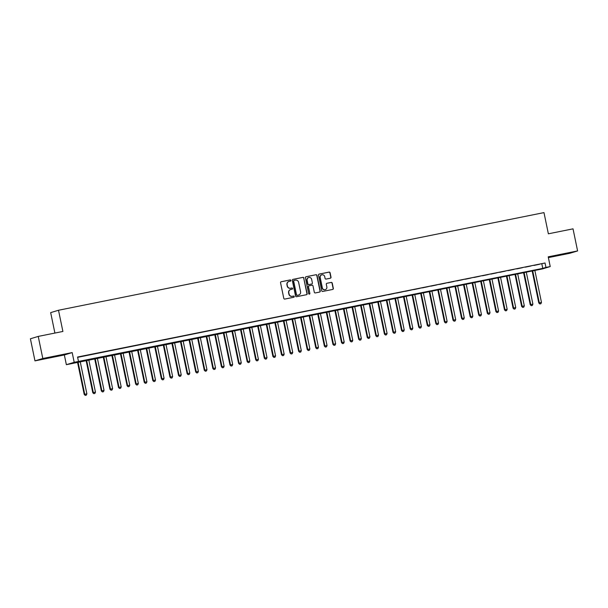 <?xml version="1.0" encoding="UTF-8"?>
<svg xmlns="http://www.w3.org/2000/svg" width="608" height="608" viewBox="0 0 608 608"><rect width="100%" height="100%" fill="white"/><g stroke="black" fill="none" stroke-linecap="round" stroke-linejoin="round"><path stroke-width="0.91" d="M290.882 280.417A0.623 0.6 73.2 0 0 290.168 279.931L281.223 281.732A0.889 0.859 73.2 0 0 280.554 282.766L283.792 298.376A0.889 0.859 73.2 0 0 284.81 299.068L293.755 297.274A0.623 0.6 73.2 0 0 294.219 296.544A0.623 0.6 73.2 0 0 293.504 296.058L292.349 296.294A2.835 2.744 73.2 0 1 289.081 294.059L288.808 292.76A2.835 2.744 73.2 0 1 290.928 289.438L292.083 289.21A0.623 0.6 73.2 0 0 292.547 288.481A0.623 0.6 73.2 0 0 291.832 287.994L290.677 288.23A2.835 2.744 73.2 0 1 287.409 285.996L287.136 284.696A2.835 2.744 73.2 0 1 289.256 281.375L290.419 281.147A0.623 0.6 73.2 0 0 290.882 280.417M290.35 281.154A0.623 0.6 73.2 0 0 289.955 279.999L281.04 281.785M293.694 297.282A0.623 0.6 73.2 0 0 293.292 296.119L292.349 296.294M292.022 289.218A0.623 0.6 73.2 0 0 291.62 288.055L290.677 288.23M564.186 253.855L555.636 255.786L564.186 253.855M51.695 356.942L43.153 358.864L51.695 356.942M330.349 278.213A0.889 0.859 73.2 0 0 331.01 277.18L330.106 272.802A0.889 0.859 73.2 0 0 329.08 272.103L319.147 274.102A0.889 0.859 73.2 0 0 318.486 275.135L321.716 290.746A0.889 0.859 73.2 0 0 322.742 291.445L332.675 289.446A0.889 0.859 73.2 0 0 333.336 288.405L332.242 283.115A0.889 0.859 73.2 0 0 331.216 282.424L326.967 283.275A0.889 0.859 73.2 0 0 326.306 284.308L326.846 286.938A2.371 2.295 73.2 0 1 325.28 289.659A2.371 2.295 73.2 0 1 322.346 287.842L320.218 277.567A2.371 2.295 73.2 0 1 321.784 274.846A2.371 2.295 73.2 0 1 324.718 276.663L325.075 278.373A0.889 0.859 73.2 0 0 326.093 279.072L330.349 278.213M545.946 267.414L550.232 266.555L542.397 268.926L66.363 364.678L74.199 362.307L542.769 268.379L545.946 267.414L545.034 262.998L77.573 357.025L78.485 361.441M38.236 336.414L42.811 358.5L34.975 360.871L30.4 338.785L38.236 336.414L62.898 331.459L58.505 310.255L543.978 212.61L548.37 233.806L573.025 228.844L577.6 250.929L548.226 256.834L550.232 266.555M34.975 360.871L64.349 354.958L72.185 352.587L42.811 358.5M72.185 352.587L74.199 362.307M303.916 278.069A0.889 0.859 73.2 0 0 302.898 277.37L292.965 279.368A0.889 0.859 73.2 0 0 292.304 280.402L295.534 296.012A0.889 0.859 73.2 0 0 296.552 296.712L306.493 294.713A0.889 0.859 73.2 0 0 307.154 293.672L303.711 278.13A0.889 0.859 73.2 0 0 302.685 277.438L292.782 279.429M306.06 276.739L315.993 274.74A0.889 0.859 73.2 0 1 317.011 275.432L320.241 291.042A0.889 0.859 73.2 0 1 319.58 292.076L315.332 292.934A0.889 0.859 73.2 0 1 314.306 292.235L312.998 285.904A0.889 0.859 73.2 0 0 311.972 285.205L309.153 285.775A0.889 0.859 73.2 0 0 308.492 286.809L309.86 293.398A0.623 0.6 73.2 0 1 309.449 294.112A0.623 0.6 73.2 0 1 308.682 293.634L305.391 277.772A0.889 0.859 73.2 0 1 306.06 276.739L305.908 276.784M548.378 257.602L569.764 253.3L577.6 250.929M85.044 355.68L79.367 356.873L85.044 355.68M93.624 353.955L87.947 355.148L93.624 353.955M102.197 352.23L96.52 353.423L102.197 352.23M110.778 350.504L105.1 351.698L110.778 350.504M119.35 348.779L113.673 349.972L119.35 348.779M127.931 347.054L122.254 348.247L127.931 347.054M136.504 345.329L130.834 346.522L136.504 345.329M145.084 343.604L139.407 344.797L145.084 343.604M153.664 341.878L147.987 343.072L153.664 341.878M162.237 340.153L156.56 341.346L162.237 340.153M170.818 338.428L165.14 339.621L170.818 338.428M179.39 336.703L173.721 337.896L179.39 336.703M187.971 334.978L182.294 336.171L187.971 334.978M196.551 333.252L190.874 334.446L196.551 333.252M205.124 331.527L199.447 332.72L205.124 331.527M213.704 329.802L208.027 330.995L213.704 329.802M222.277 328.077L216.6 329.27L222.277 328.077M230.858 326.352L225.18 327.545L230.858 326.352M239.43 324.626L233.761 325.82L239.43 324.626M248.011 322.901L242.334 324.094L248.011 322.901M256.591 321.176L250.914 322.369L256.591 321.176M265.164 319.451L259.487 320.644L265.164 319.451M273.744 317.726L268.067 318.919L273.744 317.726M282.317 316L276.648 317.194L282.317 316M290.898 314.275L285.22 315.468L290.898 314.275M299.478 312.55L293.801 313.743L299.478 312.55M308.051 310.825L302.374 312.018L308.051 310.825M316.631 309.1L310.954 310.293L316.631 309.1M325.204 307.374L319.527 308.568L325.204 307.374M333.784 305.649L328.107 306.842L333.784 305.649M342.357 303.924L336.688 305.117L342.357 303.924M350.938 302.199L345.26 303.392L350.938 302.199M359.518 300.474L353.841 301.667L359.518 300.474M368.091 298.748L362.414 299.942L368.091 298.748M376.671 297.023L370.994 298.216L376.671 297.023M385.244 295.298L379.574 296.491L385.244 295.298M393.824 293.573L388.147 294.766L393.824 293.573M402.397 291.848L396.728 293.041L402.397 291.848M410.978 290.122L405.3 291.316L410.978 290.122M419.558 288.397L413.881 289.59L419.558 288.397M428.131 286.672L422.454 287.865L428.131 286.672M436.711 284.947L431.034 286.14L436.711 284.947M445.284 283.222L439.614 284.415L445.284 283.222M453.864 281.496L448.187 282.69L453.864 281.496M462.445 279.764L456.768 280.964L462.445 279.764M471.018 278.038L465.34 279.239L471.018 278.038M479.598 276.313L473.921 277.514L479.598 276.313M488.171 274.588L482.494 275.789L488.171 274.588M496.751 272.863L491.074 274.064L496.751 272.863M505.324 271.138L499.654 272.338L505.324 271.138M513.904 269.412L508.227 270.613L513.904 269.412M522.485 267.687L516.808 268.888L522.485 267.687M531.058 265.962L525.38 267.163L531.058 265.962M77.642 357.337L545.034 262.998M533.961 265.438L539.638 264.237L533.961 265.438M58.505 310.255L50.669 312.626L54.902 333.062M64.349 354.958L66.363 364.678M541.857 263.963L542.769 268.379M288.906 281.474A2.835 2.744 73.2 0 0 286.93 284.757L287.136 284.696M290.464 288.291A2.835 2.744 73.2 0 1 287.196 286.056L286.93 284.757M290.578 289.537A2.835 2.744 73.2 0 0 288.595 292.82L288.808 292.76M292.136 296.354A2.835 2.744 73.2 0 1 288.868 294.12L288.595 292.82M306.455 294.713A0.889 0.859 73.2 0 0 306.941 293.74L303.711 278.13M294.143 280.394A0.623 0.6 73.2 0 0 293.679 281.124L296.514 294.819A0.623 0.6 73.2 0 0 297.228 295.306L298.452 295.062A2.835 2.744 73.2 0 0 300.572 291.749L298.634 282.386A2.835 2.744 73.2 0 0 295.359 280.151L294.143 280.394M294.036 280.425L293.93 280.463A0.623 0.6 73.2 0 0 293.466 281.185L293.679 281.124M298.589 295.032A2.835 2.744 73.2 0 1 298.239 295.123L297.016 295.374A0.623 0.6 73.2 0 1 296.301 294.88L293.466 281.185M305.877 276.792L315.993 274.74M319.55 292.083A0.889 0.859 73.2 0 0 320.028 291.103L316.798 275.5A0.889 0.859 73.2 0 0 315.78 274.801M308.948 285.836A0.889 0.859 73.2 0 0 308.279 286.877L309.86 293.398M309.343 294.135A0.623 0.6 73.2 0 0 309.647 293.466M311.638 279.338A2.371 2.295 73.2 0 0 308.697 277.522A2.371 2.295 73.2 0 0 307.131 280.242L307.884 283.86A0.889 0.859 73.2 0 0 308.902 284.559L311.722 283.997A0.889 0.859 73.2 0 0 312.39 282.956L311.638 279.338M308.59 277.56A2.371 2.295 73.2 0 0 306.918 280.311L307.131 280.242M311.668 284.012A0.889 0.859 73.2 0 1 311.516 284.058L308.689 284.628A0.889 0.859 73.2 0 1 307.671 283.928L306.918 280.311M321.678 274.884A2.371 2.295 73.2 0 0 320.006 277.628L320.218 277.567M325.174 289.682A2.371 2.295 73.2 0 1 322.134 287.903L320.006 277.628M332.637 289.454A0.889 0.859 73.2 0 0 333.123 288.473L332.029 283.184A0.889 0.859 73.2 0 0 331.01 282.484L326.967 283.275M330.311 278.221A0.889 0.859 73.2 0 0 330.798 277.24L329.893 272.863A0.889 0.859 73.2 0 0 328.867 272.171L318.972 274.162M77.512 362.11L84.208 394.417L86.876 393.832L80.195 361.57M78.052 362.003L84.732 394.258L85.242 395.39L86.313 395.154L85.454 395.329M86.876 393.832L86.313 395.154M85.242 395.39L84.208 394.417M86.093 360.384L92.781 392.692L95.456 392.107L88.776 359.845M86.632 360.278L93.313 392.532L93.822 393.665L94.894 393.429L94.035 393.604M95.456 392.107L94.894 393.429M93.822 393.665L92.781 392.692M94.666 358.659L101.361 390.967L104.036 390.382L97.356 358.12M95.205 358.553L101.886 390.807L102.402 391.94L103.466 391.704L102.608 391.879M104.036 390.382L103.466 391.704M102.402 391.94L101.361 390.967M103.246 356.934L109.934 389.242L112.609 388.656L105.929 356.394M103.786 356.828L110.466 389.082L110.975 390.214L112.047 389.979L111.188 390.154M112.609 388.656L112.047 389.979M110.975 390.214L109.934 389.242M111.826 355.209L118.514 387.516L121.19 386.931L114.509 354.669M112.366 355.102L119.046 387.357L119.556 388.489L120.627 388.254L119.768 388.428M121.19 386.931L120.627 388.254M119.556 388.489L118.514 387.516M120.399 353.484L127.095 385.791L129.762 385.206L123.082 352.944M120.939 353.377L127.619 385.632L128.128 386.764L129.2 386.528L128.341 386.703M129.762 385.206L129.2 386.528M128.128 386.764L127.095 385.791M128.98 351.758L135.668 384.066L138.343 383.481L131.662 351.219M129.519 351.652L136.2 383.906L136.709 385.039L137.78 384.803L136.922 384.978M138.343 383.481L137.78 384.803M136.709 385.039L135.668 384.066M137.552 350.033L144.248 382.341L146.923 381.756L140.235 349.494M138.092 349.927L144.772 382.181L145.289 383.314L146.353 383.078L145.494 383.253M146.923 381.756L146.353 383.078M145.289 383.314L144.248 382.341M146.133 348.308L152.821 380.616L155.496 380.03L148.816 347.768M146.672 348.202L153.353 380.456L153.862 381.588L154.934 381.353L154.075 381.528M155.496 380.03L154.934 381.353M153.862 381.588L152.821 380.616M154.706 346.583L161.401 378.89L164.076 378.305L157.396 346.043M155.253 346.476L161.933 378.731L162.442 379.863L163.506 379.628L162.655 379.802M164.076 378.305L163.506 379.628M162.442 379.863L161.401 378.89M163.286 344.858L169.974 377.165L172.649 376.58L165.969 344.318M163.826 344.751L170.506 377.006L171.015 378.138L172.087 377.902L171.228 378.077M172.649 376.58L172.087 377.902M171.015 378.138L169.974 377.165M171.866 343.132L178.554 375.44L181.23 374.855L174.549 342.593M172.406 343.026L179.086 375.28L179.596 376.413L180.667 376.177L179.808 376.352M181.23 374.855L180.667 376.177M179.596 376.413L178.554 375.44M180.439 341.407L187.135 373.715L189.802 373.13L183.122 340.868M180.979 341.301L187.659 373.555L188.168 374.688L189.24 374.452L188.381 374.627M189.802 373.13L189.24 374.452M188.168 374.688L187.135 373.715M189.02 339.682L195.708 371.99L198.383 371.404L191.702 339.142M189.559 339.576L196.24 371.83L196.749 372.962L197.82 372.727L196.962 372.902M198.383 371.404L197.82 372.727M196.749 372.962L195.708 371.99M197.592 337.957L204.288 370.264L206.963 369.679L200.283 337.417M198.132 337.85L204.812 370.105L205.329 371.237L206.393 371.002L205.534 371.176M206.963 369.679L206.393 371.002M205.329 371.237L204.288 370.264M206.173 336.232L212.861 368.539L215.536 367.954L208.856 335.692M206.712 336.125L213.393 368.38L213.902 369.512L214.974 369.276L214.115 369.451M215.536 367.954L214.974 369.276M213.902 369.512L212.861 368.539M214.746 334.506L221.441 366.814L224.116 366.229L217.436 333.967M215.293 334.4L221.973 366.654L222.482 367.787L223.546 367.551L222.695 367.726M224.116 366.229L223.546 367.551M222.482 367.787L221.441 366.814M223.326 332.781L230.014 365.089L232.689 364.504L226.009 332.242M223.866 332.675L230.546 364.929L231.055 366.062L232.127 365.826L231.268 366.001M232.689 364.504L232.127 365.826M231.055 366.062L230.014 365.089M231.906 331.056L238.594 363.364L241.27 362.778L234.589 330.516M232.446 330.95L239.126 363.204L239.636 364.336L240.707 364.101L239.848 364.276M241.27 362.778L240.707 364.101M239.636 364.336L238.594 363.364M240.479 329.331L247.175 361.638L249.842 361.053L243.162 328.791M241.019 329.224L247.699 361.479L248.208 362.611L249.28 362.376L248.421 362.55M249.842 361.053L249.28 362.376M248.208 362.611L247.175 361.638M249.06 327.606L255.748 359.913L258.423 359.328L251.742 327.066M249.599 327.499L256.28 359.754L256.789 360.886L257.86 360.65L257.002 360.825M258.423 359.328L257.86 360.65M256.789 360.886L255.748 359.913M257.632 325.88L264.328 358.188L267.003 357.603L260.323 325.341M258.172 325.774L264.852 358.028L265.369 359.161L266.433 358.925L265.582 359.1M267.003 357.603L266.433 358.925M265.369 359.161L264.328 358.188M266.213 324.155L272.901 356.463L275.576 355.878L268.896 323.616M266.752 324.049L273.433 356.303L273.942 357.436L275.014 357.2L274.155 357.375M275.576 355.878L275.014 357.2M273.942 357.436L272.901 356.463M274.793 322.43L281.481 354.738L284.156 354.145L277.476 321.89M275.333 322.324L282.013 354.578L282.522 355.71L283.594 355.475L282.735 355.65M284.156 354.145L283.594 355.475M282.522 355.71L281.481 354.738M283.366 320.705L290.062 353.012L292.729 352.42L286.049 320.165M283.906 320.598L290.586 352.853L291.095 353.985L292.167 353.75L291.308 353.924M292.729 352.42L292.167 353.75M291.095 353.985L290.062 353.012M291.946 318.98L298.634 351.287L301.31 350.694L294.629 318.44M292.486 318.873L299.166 351.128L299.676 352.26L300.747 352.024L299.888 352.199M301.31 350.694L300.747 352.024M299.676 352.26L298.634 351.287M300.519 317.254L307.215 349.562L309.89 348.969L303.21 316.715M301.059 317.148L307.739 349.402L308.256 350.535L309.32 350.299L308.461 350.474M309.89 348.969L309.32 350.299M308.256 350.535L307.215 349.562M309.1 315.529L315.788 347.837L318.463 347.244L311.782 314.99M309.639 315.423L316.32 347.677L316.829 348.81L317.9 348.574L317.042 348.749M318.463 347.244L317.9 348.574M316.829 348.81L315.788 347.837M317.672 313.804L324.368 346.112L327.043 345.519L320.363 313.264M318.22 313.698L324.9 345.952L325.409 347.084L326.473 346.849L325.622 347.024M327.043 345.519L326.473 346.849M325.409 347.084L324.368 346.112M326.253 312.079L332.941 344.386L335.616 343.794L328.936 311.539M326.792 311.972L333.473 344.227L333.982 345.359L335.054 345.124L334.195 345.298M335.616 343.794L335.054 345.124M333.982 345.359L332.941 344.386M334.833 310.354L341.521 342.661L344.196 342.068L337.516 309.814M335.373 310.247L342.053 342.502L342.562 343.634L343.634 343.398L342.775 343.573M344.196 342.068L343.634 343.398M342.562 343.634L341.521 342.661M343.406 308.628L350.102 340.936L352.769 340.343L346.089 308.089M343.946 308.522L350.626 340.776L351.135 341.909L352.207 341.673L351.348 341.848M352.769 340.343L352.207 341.673M351.135 341.909L350.102 340.936M351.986 306.903L358.674 339.211L361.35 338.618L354.669 306.364M352.526 306.797L359.206 339.051L359.716 340.184L360.787 339.948L359.928 340.123M361.35 338.618L360.787 339.948M359.716 340.184L358.674 339.211M360.559 305.178L367.255 337.486L369.93 336.893L363.25 304.638M361.099 305.072L367.779 337.326L368.296 338.458L369.36 338.223L368.501 338.398M369.93 336.893L369.36 338.223M368.296 338.458L367.255 337.486M369.14 303.453L375.828 335.76L378.503 335.168L371.822 302.913M369.679 303.346L376.36 335.601L376.869 336.733L377.94 336.498L377.082 336.672M378.503 335.168L377.94 336.498M376.869 336.733L375.828 335.76M377.72 301.728L384.408 334.035L387.083 333.442L380.403 301.188M378.26 301.621L384.94 333.876L385.449 335.008L386.521 334.772L385.662 334.947M387.083 333.442L386.521 334.772M385.449 335.008L384.408 334.035M386.293 300.002L392.988 332.31L395.656 331.717L388.976 299.463M386.832 299.896L393.513 332.15L394.022 333.283L395.094 333.047L394.235 333.222M395.656 331.717L395.094 333.047M394.022 333.283L392.988 332.31M394.873 298.277L401.561 330.585L404.236 329.992L397.556 297.738M395.413 298.171L402.093 330.425L402.602 331.558L403.674 331.322L402.815 331.497M404.236 329.992L403.674 331.322M402.602 331.558L401.561 330.585M403.446 296.552L410.142 328.86L412.817 328.267L406.129 296.012M403.986 296.446L410.666 328.7L411.183 329.832L412.247 329.597L411.388 329.772M412.817 328.267L412.247 329.597M411.183 329.832L410.142 328.86M412.026 294.827L418.714 327.134L421.39 326.542L414.709 294.287M412.566 294.72L419.246 326.975L419.756 328.107L420.827 327.872L419.968 328.046M421.39 326.542L420.827 327.872M419.756 328.107L418.714 327.134M420.599 293.102L427.295 325.409L429.97 324.816L423.29 292.562M421.146 292.995L427.827 325.25L428.336 326.382L429.4 326.146L428.549 326.321M429.97 324.816L429.4 326.146M428.336 326.382L427.295 325.409M429.18 291.376L435.868 323.684L438.543 323.091L431.862 290.837M429.719 291.27L436.4 323.524L436.909 324.657L437.98 324.421L437.122 324.596M438.543 323.091L437.98 324.421M436.909 324.657L435.868 323.684M437.76 289.651L444.448 321.959L447.123 321.366L440.443 289.112M438.3 289.545L444.98 321.799L445.489 322.932L446.561 322.696L445.702 322.871M447.123 321.366L446.561 322.696M445.489 322.932L444.448 321.959M446.333 287.926L453.028 320.234L455.696 319.641L449.016 287.386M446.872 287.82L453.553 320.074L454.062 321.206L455.134 320.971L454.275 321.146M455.696 319.641L455.134 320.971M454.062 321.206L453.028 320.234M454.913 286.201L461.601 318.508L464.276 317.916L457.596 285.661M455.453 286.094L462.133 318.349L462.642 319.481L463.714 319.246L462.855 319.42M464.276 317.916L463.714 319.246M462.642 319.481L461.601 318.508M463.486 284.476L470.182 316.783L472.857 316.19L466.176 283.936M464.026 284.369L470.706 316.624L471.223 317.756L472.287 317.52L471.428 317.688M472.857 316.19L472.287 317.52M471.223 317.756L470.182 316.783M472.066 282.75L478.754 315.058L481.43 314.465L474.749 282.211M472.606 282.644L479.286 314.898L479.796 316.031L480.867 315.795L480.008 315.962M481.43 314.465L480.867 315.795M479.796 316.031L478.754 315.058M480.639 281.025L487.335 313.333L490.01 312.74L483.33 280.486M481.186 280.919L487.867 313.173L488.376 314.306L489.44 314.07L488.589 314.237M490.01 312.74L489.44 314.07M488.376 314.306L487.335 313.333M489.22 279.3L495.908 311.608L498.583 311.015L491.902 278.76M489.759 279.186L496.44 311.448L496.949 312.58L498.02 312.345L497.162 312.512M498.583 311.015L498.02 312.345M496.949 312.58L495.908 311.608M497.8 277.575L504.488 309.882L507.163 309.29L500.483 277.035M498.34 277.461L505.02 309.723L505.529 310.855L506.601 310.62L505.742 310.787M507.163 309.29L506.601 310.62M505.529 310.855L504.488 309.882M506.373 275.85L513.068 308.157L515.736 307.564L509.056 275.31M506.912 275.736L513.593 307.998L514.102 309.13L515.174 308.894L514.315 309.062M515.736 307.564L515.174 308.894M514.102 309.13L513.068 308.157M514.953 274.124L521.641 306.432L524.316 305.839L517.636 273.585M515.493 274.01L522.173 306.272L522.682 307.405L523.754 307.169L522.895 307.336M524.316 305.839L523.754 307.169M522.682 307.405L521.641 306.432M523.526 272.399L530.222 304.707L532.897 304.114L526.216 271.86M524.066 272.285L530.746 304.547L531.263 305.68L532.327 305.444L531.476 305.611M532.897 304.114L532.327 305.444M531.263 305.68L530.222 304.707M532.106 270.674L538.794 302.982L541.47 302.389L534.789 270.134M532.646 270.56L539.326 302.822L539.836 303.954L540.907 303.719L540.048 303.886M541.47 302.389L540.907 303.719M539.836 303.954L538.794 302.982"/></g></svg>
